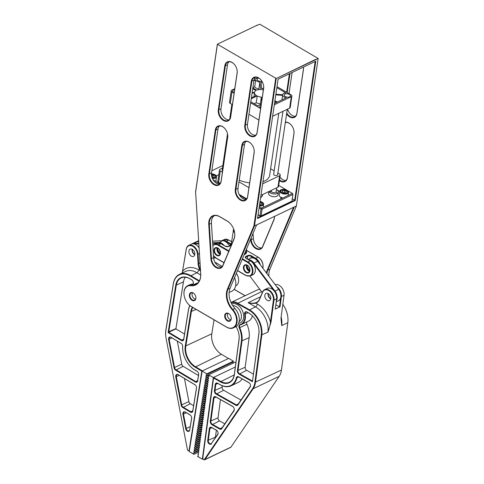 <?xml version="1.0" encoding="UTF-8"?>
<svg xmlns="http://www.w3.org/2000/svg" width="484" height="484" viewBox="0 0 484 484"><rect width="100%" height="100%" fill="white"/><g stroke="black" fill="none" stroke-linecap="round" stroke-linejoin="round"><path stroke-width="0.73" d="M199.112 450.005L194.223 452.334L193.745 451.312L198.634 448.989M199.251 448.081L194.55 450.32L194.072 449.297L198.912 446.998M198.991 446.345L194.877 448.305L194.393 447.283L199.208 445.002M199.257 444.36L195.197 446.296L194.719 445.274L199.505 443.005M195.415 444.953L195.046 443.259L199.795 441.003M195.736 442.939L195.367 441.245L200.092 439.006M196.062 440.93L195.693 439.236L200.388 437.004M196.389 438.915L196.014 437.221L200.685 435.007M200.594 434.432L196.819 436.235L196.341 435.207L200.981 433.011M200.86 432.448L197.145 434.221L196.661 433.198L201.277 431.008M201.126 430.464L197.466 432.206L196.988 431.184L201.568 429.012M201.392 428.479L197.793 430.197L197.315 429.175L201.864 427.015M201.659 426.489L198.113 428.183L197.635 427.16L202.161 425.012M201.925 424.504L198.44 426.168L197.962 425.146L202.457 423.016M202.209 422.514L198.761 424.159L198.283 423.137L202.754 421.013M202.506 420.511L199.087 422.145L198.609 421.122L203.05 419.017M202.802 418.515L199.414 420.13L198.93 419.108L203.341 417.02M203.099 416.518L199.735 418.122L199.257 417.099L203.637 415.018M203.395 414.516L200.061 416.107L199.583 415.084L203.933 413.021M203.685 412.519L200.382 414.098L199.904 413.07L204.23 411.019M203.982 410.523L200.709 412.084L200.231 411.061L204.526 409.022M204.278 408.52L201.029 410.069L200.551 409.047L204.823 407.026M204.575 406.524L201.356 408.06L200.878 407.032L205.113 405.023M204.871 404.521L201.683 406.046L201.199 405.023L205.41 403.027M205.168 402.525L202.003 404.031L201.525 403.009L205.706 401.03M205.458 400.528L202.33 402.022L201.852 401L205.99 399.01L205.494 397.993L205.585 397.316L206.269 396.965L205.767 395.954L205.857 395.271L206.541 394.926L206.045 393.909L206.136 393.232L206.813 392.881L206.408 391.187L207.091 390.842L206.589 389.826L206.68 389.148L207.364 388.797L206.868 387.787L206.958 387.103L207.636 386.758L207.231 385.064L207.914 384.719L207.412 383.703L207.509 383.026L208.187 382.675L207.781 380.981L208.465 380.636L207.963 379.619L208.053 378.942L208.737 378.591L208.241 377.581L208.332 376.897L209.009 376.552L208.604 374.858L235.139 362.195L235.896 362.619M205.754 398.526L202.651 400.008L202.173 398.985L205.579 397.376M206.051 396.529L202.977 397.993L202.5 396.971L205.845 395.392M206.347 394.527L203.298 395.985L202.82 394.962L206.111 393.401M206.644 392.53L203.625 393.97L203.147 392.947L206.378 391.417M206.94 390.534L203.952 391.955L203.468 390.933L206.644 389.432M204.163 390.618L203.794 388.924L206.91 387.448M204.49 388.604L204.121 386.91L207.176 385.464M204.811 386.589L204.442 384.895L207.442 383.479M206.759 374.519L233.294 361.857L233.403 361.185L206.868 373.848L206.759 374.519L206.063 374.834L206.432 376.528L205.736 376.848L206.22 377.871L206.111 378.542L205.416 378.857L205.785 380.551L205.089 380.872L205.464 382.566L204.768 382.886L205.246 383.909L208.12 382.535M205.464 382.566L207.715 381.495M205.567 381.894L208.416 380.539M205.785 380.551L207.981 379.504M205.894 379.886L208.713 378.536M206.111 378.542L208.247 377.52M206.22 377.871L209.003 376.54M206.432 376.528L208.513 375.536M233.07 363.181L232.604 362.183M206.541 375.856L208.604 374.876M198.815 452.002L193.903 454.343L193.425 453.32L198.367 450.973M233.403 361.185L228.708 358.366L202.167 371.028L189.202 451.53L193.903 454.343M194.223 452.334L194.12 453.006M194.55 450.32L194.441 450.991M194.877 448.305L194.768 448.977M195.197 446.296L195.088 446.968M196.819 436.235L196.71 436.901M197.145 434.221L197.036 434.892M197.466 432.206L197.357 432.877M197.793 430.197L197.684 430.869M198.113 428.183L198.004 428.854M198.44 426.168L198.331 426.84M198.761 424.159L198.658 424.831M199.087 422.145L198.978 422.816M199.414 420.13L199.305 420.802M199.735 418.122L199.626 418.793M200.061 416.107L199.952 416.778M200.382 414.098L200.273 414.764M200.709 412.084L200.6 412.755M201.029 410.069L200.927 410.741M201.356 408.06L201.247 408.726M201.683 406.046L201.574 406.717M202.003 404.031L201.895 404.703M202.33 402.022L202.221 402.694M202.651 400.008L202.542 400.679M202.977 397.993L202.869 398.665M203.298 395.985L203.195 396.656M203.625 393.97L203.516 394.641M203.952 391.955L203.843 392.627M205.246 383.909L205.137 384.58M206.868 373.848L202.167 371.028M204.92 385.917L207.824 384.538M196.492 438.244L200.328 436.417M196.171 440.259L200.061 438.401M195.524 444.282L199.523 442.376M204.599 387.932L207.527 386.534M204.272 389.947L207.231 388.531M195.845 442.273L199.789 440.386M202.99 458.868L202.342 459.177L197.623 456.515L198.307 456.164L197.895 454.47L198.579 454.125L198.083 453.109L198.174 452.431L198.851 452.08L198.446 450.386L199.13 450.041L198.628 449.025L198.724 448.347L199.402 448.002L198.997 446.309L199.68 445.958L199.178 444.947L199.269 444.264L199.952 443.919L199.456 442.902L199.547 442.225L200.225 441.874L199.819 440.18L200.503 439.835L200.001 438.819L200.092 438.141L200.775 437.79L200.279 436.78L200.37 436.096L201.048 435.751L200.642 434.057L201.326 433.712L200.824 432.696L200.921 432.018L201.598 431.667L201.193 429.974L201.876 429.629L201.374 428.612L201.465 427.935L202.149 427.584L201.653 426.573L201.743 425.89L202.421 425.545L202.016 423.851L202.699 423.506L202.197 422.49L202.288 421.812L202.971 421.461L202.475 420.451L202.566 419.767L203.244 419.422L202.838 417.728L203.522 417.377L203.02 416.367L203.117 415.683L203.794 415.339L203.389 413.645L204.073 413.294L203.57 412.283L203.661 411.6L204.345 411.255L203.849 410.244L203.939 409.561L204.617 409.216L204.212 407.522L204.895 407.171L204.393 406.161L204.484 405.477L205.168 405.132L204.672 404.116L204.762 403.438L205.44 403.087L205.034 401.393L205.718 401.048L205.313 399.354M202.342 459.177L213.323 377.526L235.303 367.041L213.589 377.399L220.674 381.398A15.978 10.817 -115.5 0 0 229.38 382.209A15.978 10.817 -115.5 0 0 234.304 374.453L239.011 339.441A15.978 10.817 -115.5 0 0 238.902 334.232M208.604 374.858L213.323 377.526M192.832 307.485A15.978 10.817 -115.5 0 0 191.362 311.69L185.802 346.211A15.978 10.817 -115.5 0 0 195.385 366.672L202.433 370.901L228.442 358.493L221.394 354.264A15.978 10.817 64.5 0 1 217.28 350.797A15.978 10.817 64.5 0 1 211.871 339.466A15.978 10.817 64.5 0 1 211.811 333.803L214.055 319.839M211.865 339.393A16.377 11.084 -115.5 0 0 217.328 350.852M222.216 266.484L216.741 263.199A19.971 13.522 -115.5 0 0 214.975 262.267M234.552 277.58A11.586 7.841 64.5 0 1 235.599 281.18A11.586 7.841 64.5 0 1 235.611 281.264M229.089 292.524L232.024 291.12A11.985 8.113 -115.5 0 0 235.672 285.59A11.985 8.113 -115.5 0 0 235.623 281.343A11.985 8.113 -115.5 0 0 234.54 277.61M235.623 285.863L235.847 285.754A8.791 5.947 -115.5 0 0 238.527 281.7A8.791 5.947 -115.5 0 0 238.491 278.584A8.791 5.947 -115.5 0 0 236.319 273.363M195.851 242.012A7.992 5.409 64.5 0 1 196.111 241.873A7.992 5.409 64.5 0 1 198.7 241.601M197.968 246.453A7.587 5.136 64.5 0 1 198.023 246.513A7.587 5.136 64.5 0 1 199.093 247.959M199.093 248.002A7.992 5.409 -115.5 0 0 197.914 246.392A7.992 5.409 -115.5 0 0 191.337 244.154L188.681 245.418A7.992 5.409 64.5 0 1 194.659 247.034A7.992 5.409 64.5 0 1 198.071 254.3L198.676 263.617A11.985 8.113 -115.5 0 0 200.461 269.981M200.545 271.27L200.279 270.834A12.378 8.379 64.5 0 1 198.113 263.659L197.508 254.342A7.587 5.136 -115.5 0 0 192.148 246.005A7.587 5.136 -115.5 0 0 186.279 249.411L182.244 273.006L186.249 249.109A7.992 5.409 64.5 0 1 188.681 245.418M200.715 275.021L196.837 272.692A2.396 1.234 121 0 0 198.755 269.921A22.379 15.143 64.5 0 0 182.801 270.979L182.244 273.006M198.755 269.921L200.509 270.707M202.433 370.901L201.822 371.186L195.064 367.138A16.377 11.084 64.5 0 1 185.245 346.163L190.799 311.642A16.377 11.084 64.5 0 1 192.378 307.219M199.112 281.283L190.412 276.068A19.572 13.249 -115.5 0 0 173.375 283.872L165.861 330.548A19.572 13.249 -115.5 0 0 165.939 337.481A19.572 13.249 -115.5 0 0 166.054 338.128L187.375 449.418A1.198 0.811 -115.5 0 0 187.774 450.223A1.198 0.811 -115.5 0 0 189.129 450.011L201.822 371.186M189.202 450.798L189.335 450.731A1.597 1.083 64.5 0 1 189.202 450.798A1.597 1.083 64.5 0 1 187.883 450.344A1.597 1.083 64.5 0 1 187.828 450.283M165.927 337.402A19.971 13.522 64.5 0 1 165.915 337.324A19.971 13.522 64.5 0 1 165.831 330.245L173.351 283.57A19.971 13.522 64.5 0 1 179.431 274.349A19.971 13.522 64.5 0 1 190.732 275.608L199.378 280.793M190.738 415.502A2.396 1.621 -115.5 0 0 190.176 415.042L185.541 412.265A2.396 1.621 -115.5 0 0 184.186 412.114A2.396 1.621 -115.5 0 0 183.478 414.147L186.237 428.552A2.396 1.621 -115.5 0 0 189.008 430.845A2.396 1.621 -115.5 0 0 189.74 429.738L191.61 418.109A2.396 1.621 -115.5 0 0 191.61 417.335M189.764 430.04A2.795 1.894 64.5 0 1 187.78 431.359A2.795 1.894 64.5 0 1 185.681 428.655L182.922 414.25A2.795 1.894 64.5 0 1 185.33 412.053L189.964 414.83A2.795 1.894 64.5 0 1 190.678 415.435A2.795 1.894 64.5 0 1 191.628 417.426A2.795 1.894 64.5 0 1 191.64 418.412L189.74 429.738M178.166 374.652L194.822 384.647A2.795 1.894 64.5 0 1 195.542 385.252A2.795 1.894 64.5 0 1 196.492 387.236A2.795 1.894 64.5 0 1 196.498 388.222L192.826 411.031A2.795 1.894 64.5 0 1 190.393 412.15L182.819 407.607A2.795 1.894 64.5 0 1 181.173 405.108L175.759 376.848A2.795 1.894 64.5 0 1 178.166 374.652L178.378 374.858A2.396 1.621 -115.5 0 0 177.017 374.713A2.396 1.621 -115.5 0 0 176.315 376.746L181.73 405.005A2.396 1.621 -115.5 0 0 183.14 407.147L190.714 411.684A2.396 1.621 -115.5 0 0 192.069 411.836A2.396 1.621 -115.5 0 0 192.801 410.728L196.474 387.92A2.396 1.621 -115.5 0 0 196.474 387.152M195.596 385.318A2.396 1.621 -115.5 0 0 195.034 384.853L178.378 374.858M182.958 351.608A19.971 13.522 64.5 0 1 182.946 351.529A19.971 13.522 64.5 0 1 182.662 346.296A2.396 1.621 -115.5 0 0 182.637 345.745M181.76 343.912A2.396 1.621 -115.5 0 0 181.197 343.452L171.209 337.457A2.396 1.621 -115.5 0 0 169.854 337.306A2.396 1.621 -115.5 0 0 169.146 339.344L174.561 367.604A2.396 1.621 -115.5 0 0 175.976 369.746L195.572 381.501A2.396 1.621 -115.5 0 0 196.934 381.652A2.396 1.621 -115.5 0 0 197.66 380.545L198.634 374.507A2.396 1.621 -115.5 0 0 198.634 373.733M180.986 343.241A2.795 1.894 64.5 0 1 181.706 343.846A2.795 1.894 64.5 0 1 182.656 345.836A2.795 1.894 64.5 0 1 182.692 346.562A19.572 13.249 -115.5 0 0 182.976 351.686A19.572 13.249 -115.5 0 0 189.601 365.571A19.572 13.249 -115.5 0 0 194.635 369.818L196.982 371.228A2.795 1.894 64.5 0 1 197.702 371.833A2.795 1.894 64.5 0 1 198.652 373.817A2.795 1.894 64.5 0 1 198.658 374.81L197.69 380.847A2.795 1.894 64.5 0 1 195.258 381.961L175.656 370.206A2.795 1.894 64.5 0 1 174.01 367.707L168.595 339.447A2.795 1.894 64.5 0 1 170.997 337.251L181.197 343.452M197.756 371.9A2.396 1.621 -115.5 0 0 197.194 371.434L194.846 370.03A19.971 13.522 64.5 0 1 189.71 365.692A19.971 13.522 64.5 0 1 189.649 365.632M189.94 305.64A19.572 13.249 -115.5 0 0 188.451 310.232L183.757 339.387A2.795 1.894 64.5 0 1 181.325 340.5L168.123 332.581L168.728 332.29L181.645 340.04A2.396 1.621 -115.5 0 0 183 340.191A2.396 1.621 -115.5 0 0 183.726 339.084L188.421 309.929A19.971 13.522 64.5 0 1 189.795 305.525M192.444 280.436A2.396 1.621 -115.5 0 0 191.882 279.97L190.194 278.959A15.978 10.817 -115.5 0 0 181.149 277.955A15.978 10.817 -115.5 0 0 176.285 285.33L168.728 332.29L175.892 328.872L183.448 281.912A15.978 10.817 64.5 0 1 185.215 277.253M168.123 332.581A16.377 11.084 64.5 0 1 168.208 331.957L175.728 285.282A16.377 11.084 64.5 0 1 189.982 278.748L191.67 279.764A2.795 1.894 64.5 0 1 192.384 280.369A2.795 1.894 64.5 0 1 193.334 282.353A2.795 1.894 64.5 0 1 193.346 283.346A2.801 1.894 64.5 0 1 193.049 284.138A12.003 8.125 -115.5 0 0 193.031 284.168M192.807 284.15A12.402 8.397 64.5 0 1 193.062 283.727A2.402 1.627 -115.5 0 0 193.316 283.043A2.396 1.621 -115.5 0 0 193.322 282.269M236.325 273.345A8.391 5.681 64.5 0 1 238.461 278.421A8.391 5.681 64.5 0 1 238.473 278.506M181.173 405.108L188.893 401.587A2.396 1.621 -115.5 0 0 190.309 403.729L182.819 407.607M174.01 367.707L181.73 364.186A2.396 1.621 -115.5 0 0 183.14 366.321L175.656 370.206M193.606 405.707L190.309 403.729M198.47 375.517L183.14 366.321M184.537 334.057L175.892 328.872M192.142 249.266A3.993 2.704 -115.5 0 0 192.106 249.478A3.993 2.704 -115.5 0 0 194.749 254.729M188.917 250.996A3.993 2.704 64.5 0 1 190.133 249.151A3.993 2.704 64.5 0 1 193.467 250.319A3.993 2.704 64.5 0 1 194.792 254.517A3.993 2.704 64.5 0 1 193.576 256.363A3.993 2.704 64.5 0 1 190.248 255.201A3.993 2.704 64.5 0 1 188.917 250.996M181.73 364.186L177.307 341.117M188.893 401.587L184.477 378.518M236.119 326.537A16.377 11.084 64.5 0 1 238.914 334.323A16.377 11.084 64.5 0 1 239.042 339.732L234.335 374.749A16.377 11.084 64.5 0 1 220.359 381.864L213.577 378.028L213.589 377.399L202.82 457.985A1.198 0.811 -115.5 0 0 202.832 458.384A1.198 0.811 -115.5 0 0 203.238 459.231A1.198 0.811 -115.5 0 0 204.454 459.364L252.666 388.561A19.572 13.249 -115.5 0 0 254.893 382.39L261.257 335.049A19.572 13.249 -115.5 0 0 249.042 310.208L237.239 303.541A11.586 7.841 -115.5 0 0 231.195 302.833M213.577 378.028L202.82 457.985M259.956 289.523A11.985 8.113 -115.5 0 0 257.028 290.061L231.025 302.464A11.985 8.113 64.5 0 1 237.553 303.075L249.357 309.742A19.971 13.522 64.5 0 1 261.82 335.085L255.449 382.433A19.971 13.522 64.5 0 1 253.18 388.731L204.968 459.528A1.597 1.083 64.5 0 1 204.659 459.8A1.597 1.083 64.5 0 1 203.347 459.352A1.597 1.083 64.5 0 1 203.292 459.286M202.82 458.306A1.597 1.083 64.5 0 1 202.808 458.221A1.597 1.083 64.5 0 1 202.79 457.689M252.436 381.676L239.169 374.186A2.795 1.894 64.5 0 1 237.426 370.635L241.401 341.063A19.572 13.249 -115.5 0 0 239.235 327.922A2.795 1.894 64.5 0 1 240.034 324.601A11.985 8.113 -115.5 0 0 244.626 314.176A2.795 1.894 64.5 0 1 246.979 311.974L248.679 312.93A16.377 11.084 64.5 0 1 253.229 316.681A16.377 11.084 64.5 0 1 258.771 328.297A16.377 11.084 64.5 0 1 258.898 333.712L252.533 381.059A16.377 11.084 64.5 0 1 252.436 381.676L258.867 333.422A15.978 10.817 -115.5 0 0 258.758 328.212M253.289 316.748A15.978 10.817 -115.5 0 0 248.897 313.142L247.197 312.186A2.396 1.621 -115.5 0 0 245.896 312.065A2.396 1.621 -115.5 0 0 245.182 314.074A12.384 8.379 64.5 0 1 241.51 324.461A12.384 8.379 64.5 0 1 240.433 324.849A2.396 1.621 -115.5 0 0 240.227 324.921A2.396 1.621 -115.5 0 0 239.755 327.692A19.971 13.522 64.5 0 1 241.964 341.105L237.983 370.677A2.396 1.621 -115.5 0 0 239.483 373.721L252.46 381.047M255.903 302.669A11.985 8.113 -115.5 0 0 256.526 302.415A11.985 8.113 -115.5 0 0 259.557 299.07L262.6 291.87A7.992 5.409 64.5 0 1 264.621 289.644A7.992 5.409 64.5 0 1 271.209 291.894A7.992 5.409 64.5 0 1 273.962 300.189L271.022 322.066L270.459 322.023L273.399 300.147A7.587 5.136 -115.5 0 0 269.388 290.981A7.587 5.136 -115.5 0 0 262.606 292.245L259.569 299.445A12.378 8.379 64.5 0 1 255.788 303.159C253.622 303.613 251.069 303.456 248.135 302.694C251.184 303.359 253.773 303.347 255.903 302.669L255.788 303.159L257.325 304.031A22.379 15.149 64.5 0 1 270.459 322.023C270.145 324.945 269.298 328.327 267.924 332.175A19.971 13.522 -115.5 0 0 255.455 306.832L248.135 302.694L260.525 296.783M271.022 322.066L267.924 332.175L261.257 335.049M276.745 286.709A7.992 5.409 64.5 0 1 281.392 296.644L280.018 306.85L275.245 309.125L276.618 298.918A7.992 5.409 -115.5 0 0 276.552 296.275A7.992 5.409 -115.5 0 0 273.853 290.612A7.992 5.409 -115.5 0 0 267.277 288.379L264.621 289.644M273.902 290.672A7.587 5.136 64.5 0 1 273.956 290.733A7.587 5.136 64.5 0 1 276.527 296.117L276.558 296.275M280.018 306.85L279.462 306.808L280.666 297.86M280.781 294.133A7.587 5.136 -115.5 0 0 278.433 288.972M281.004 318.278L281.718 325.587L281.101 317.25L284.048 295.373A7.992 5.409 -115.5 0 0 283.987 292.729A7.992 5.409 -115.5 0 0 281.283 287.066A7.992 5.409 -115.5 0 0 275.196 284.64M281.022 317.97L281.718 325.587A19.971 13.522 64.5 0 0 281.143 316.935M281.337 287.127A7.587 5.136 64.5 0 1 281.392 287.187A7.587 5.136 64.5 0 1 283.957 292.572L283.987 292.729M204.659 459.8L230.668 447.391A1.597 1.083 -115.5 0 0 230.977 447.119L279.183 376.322A19.971 13.522 -115.5 0 0 281.458 370.024L287.823 322.677A19.971 13.522 -115.5 0 0 287.671 316.076A19.971 13.522 -115.5 0 0 282.837 304.345M282.844 304.327A19.572 13.249 64.5 0 1 287.647 315.913A19.572 13.249 64.5 0 1 287.659 316.004M249.575 383.225A2.396 1.621 -115.5 0 0 248.964 382.735L238.927 377.066A2.396 1.621 -115.5 0 0 237.62 376.945A2.396 1.621 -115.5 0 0 236.924 377.895A19.971 13.522 64.5 0 1 231.104 385.815A19.971 13.522 64.5 0 1 220.214 384.798L217.854 383.467A2.396 1.621 -115.5 0 0 216.548 383.346A2.396 1.621 -115.5 0 0 215.81 384.508L214.987 390.63A2.396 1.621 -115.5 0 0 216.481 393.673L236.174 404.799A2.396 1.621 -115.5 0 0 237.481 404.92A2.396 1.621 -115.5 0 0 237.946 404.509L250.186 386.534A2.402 1.627 -115.5 0 0 250.458 385.778A2.396 1.621 -115.5 0 0 250.452 385.064M236.367 377.822A2.795 1.894 64.5 0 1 238.709 376.854L248.746 382.523A2.795 1.894 64.5 0 1 249.52 383.159A2.795 1.894 64.5 0 1 250.47 385.149A2.795 1.894 64.5 0 1 250.488 386.069A2.801 1.894 64.5 0 1 250.167 386.952L237.928 404.933A2.795 1.894 64.5 0 1 235.859 405.265L216.173 394.139A2.795 1.894 64.5 0 1 214.424 390.594L215.247 384.465A2.795 1.894 64.5 0 1 217.637 383.255L219.996 384.586A19.572 13.249 -115.5 0 0 236.367 377.822L238.8 377M233.373 407.02A2.396 1.621 -115.5 0 0 232.762 406.53L216.021 397.074A2.396 1.621 -115.5 0 0 214.714 396.953A2.396 1.621 -115.5 0 0 213.976 398.114L210.867 421.249A2.396 1.621 -115.5 0 0 212.361 424.293L219.972 428.594A2.396 1.621 -115.5 0 0 221.279 428.715A2.396 1.621 -115.5 0 0 221.745 428.304L233.984 410.329A2.402 1.627 -115.5 0 0 234.256 409.573A2.396 1.621 -115.5 0 0 234.25 408.859M219.657 429.06L212.052 424.758A2.795 1.894 64.5 0 1 210.304 421.213L213.42 398.078A2.795 1.894 64.5 0 1 215.803 396.862L232.544 406.318A2.795 1.894 64.5 0 1 233.318 406.953A2.795 1.894 64.5 0 1 234.268 408.944A2.795 1.894 64.5 0 1 234.286 409.863A2.801 1.894 64.5 0 1 233.966 410.747L221.726 428.727A2.795 1.894 64.5 0 1 219.657 429.06L222.307 427.475M217.171 430.814A2.396 1.621 -115.5 0 0 216.56 430.324L211.907 427.699A2.396 1.621 -115.5 0 0 210.601 427.572A2.396 1.621 -115.5 0 0 209.862 428.739L208.277 440.531A2.396 1.621 -115.5 0 0 209.1 443.017A2.396 1.621 -115.5 0 0 211.078 443.695A2.396 1.621 -115.5 0 0 211.544 443.284L217.782 434.124A2.402 1.627 -115.5 0 0 218.054 433.368A2.396 1.621 -115.5 0 0 218.048 432.654M211.526 443.707A2.795 1.894 64.5 0 1 209.028 443.737A2.795 1.894 64.5 0 1 207.715 440.488L209.3 428.697A2.795 1.894 64.5 0 1 211.683 427.481L216.342 430.113A2.795 1.894 64.5 0 1 217.116 430.748A2.795 1.894 64.5 0 1 218.066 432.738A2.795 1.894 64.5 0 1 218.084 433.658A2.801 1.894 64.5 0 1 217.764 434.541L211.544 443.284M275.832 304.757L279.462 306.808M268.082 293.486A3.993 2.704 -115.5 0 0 268.027 293.794A3.993 2.704 -115.5 0 0 270.689 298.955M264.845 295.313A3.993 2.704 -115.5 0 0 266.224 299.463A3.993 2.704 -115.5 0 0 269.515 300.582A3.993 2.704 -115.5 0 0 270.744 298.646A3.993 2.704 -115.5 0 0 269.37 294.496A3.993 2.704 -115.5 0 0 266.073 293.377A3.993 2.704 -115.5 0 0 264.845 295.313M246.961 321.86A2.396 1.621 -115.5 0 0 246.919 324.274A19.971 13.516 64.5 0 1 249.127 337.687L245.152 367.259A2.396 1.621 -115.5 0 0 246.646 370.302L253.398 374.114M222.338 385.815L222.15 387.212A2.396 1.621 -115.5 0 0 223.644 390.255L240.984 400.05M220.486 399.596L218.03 417.831A2.396 1.621 -115.5 0 0 219.53 420.874L224.782 423.845M216.366 430.216L215.441 437.113A2.396 1.621 -115.5 0 0 215.422 437.584M242.2 378.918A19.971 13.516 64.5 0 1 238.267 382.396L231.104 385.815M252.364 315.78A12.384 8.379 64.5 0 1 248.679 321.037L241.51 324.461M212.694 177.271L212.349 177.065L212.651 175.039L214.376 176.049L213.892 177.192L211.956 177.319M211.883 177.096L212.349 177.065M212.518 177.283A2.027 1.053 8.4 0 0 211.901 177.156M211.472 175.117L212.651 175.039M212.216 178.033A3.515 1.821 8.4 0 0 215.241 177.386A3.515 1.821 8.4 0 0 215.09 175.504A3.515 1.821 8.4 0 0 214.497 175.075A3.515 1.821 8.4 0 0 211.423 174.313M215.537 178.003A3.993 2.069 8.4 0 0 216.058 177.174A3.993 2.069 8.4 0 0 215.428 175.813L215.09 175.504M259.618 204.708A2.027 1.053 8.4 0 0 259.575 204.696L260.991 204.623L261.475 203.474L259.89 202.554M259.46 205.47A3.515 1.821 8.4 0 0 262.189 202.929A3.515 1.821 8.4 0 0 261.596 202.5A3.515 1.821 8.4 0 0 259.987 201.895M262.637 205.434A3.993 2.069 8.4 0 0 263.151 204.605A3.993 2.069 8.4 0 0 262.528 203.244L262.189 202.929M284.737 192.795L284.392 192.59L284.689 190.563L286.419 191.573L285.935 192.717L283.721 192.856L281.99 191.852L282.481 190.708L284.689 190.563M284.562 192.807A2.027 1.053 8.4 0 0 283.376 192.656L284.392 192.59M282.287 192.021L282.481 190.708M286.54 190.599A3.515 1.821 8.4 0 0 281.603 190.212A3.515 1.821 8.4 0 0 281.869 192.826A3.515 1.821 8.4 0 0 286.467 193.352A3.515 1.821 8.4 0 0 287.133 191.029A3.515 1.821 8.4 0 0 286.54 190.599M281.603 190.212L281.192 190.412A3.993 2.069 8.4 0 0 280.194 191.531A3.993 2.069 8.4 0 0 280.454 192.475M287.581 193.527A3.993 2.069 8.4 0 0 288.101 192.699A3.993 2.069 8.4 0 0 287.472 191.337L287.133 191.029M281.029 197.339A2.396 1.24 8.4 0 0 281.779 198.137A2.396 1.24 8.4 0 0 282.13 198.319M282.208 197.793A2.396 1.24 8.4 0 0 282.807 197.992M280.901 197.696A2.396 1.24 8.4 0 0 280.901 197.708A2.396 1.24 8.4 0 0 281.428 198.652M280.708 198.997L280.956 197.309A2.396 1.24 8.4 0 0 281.755 198.289A2.396 1.24 8.4 0 0 281.96 198.398M280.841 198.93A2.396 1.24 8.4 0 1 280.774 198.531A2.396 1.24 8.4 0 0 280.774 198.531L280.799 198.379A2.396 1.24 8.4 0 0 280.799 198.379A2.396 1.24 8.4 0 0 280.92 198.894M280.877 197.847A2.396 1.24 8.4 0 0 280.877 197.859A2.396 1.24 8.4 0 0 281.295 198.712M229.362 246.09A7.992 5.409 -115.5 0 0 227.559 243.331A7.992 5.409 -115.5 0 0 222.477 240.736L212.549 241.135M198.7 241.697L197.073 241.764A7.992 5.409 -115.5 0 0 195.578 242.127L191.864 243.9A7.992 5.409 64.5 0 1 193.358 243.537L198.803 243.319M227.613 243.392A7.587 5.136 64.5 0 1 227.668 243.452A7.587 5.136 64.5 0 1 229.38 246.084M213.583 257.754L215.386 257.682M215.719 257.936L213.607 258.02M222.325 244.426A7.587 5.136 -115.5 0 0 219.942 243.168M212.651 242.756L218.762 242.508A7.992 5.409 64.5 0 1 224.195 245.521M216.88 243.083L212.682 243.252M198.833 243.815L194.374 243.996M217.8 248.183A3.993 2.704 -115.5 0 0 217.885 250.192A3.993 2.704 -115.5 0 0 220.347 253.537M220.202 254.082A4.392 2.977 64.5 0 1 217.34 250.331A4.392 2.977 64.5 0 1 217.28 247.953M192.366 249.387A3.993 2.704 -115.5 0 0 192.481 251.226A3.993 2.704 -115.5 0 0 194.798 254.487M248.449 259.642A7.992 5.409 64.5 0 1 253.846 262.933L274.942 291.047A7.992 5.409 64.5 0 1 276.328 301.042M276.225 301.81L278.403 300.77A7.992 5.409 -115.5 0 0 279.649 299.808A7.992 5.409 -115.5 0 0 280.799 294.254A7.992 5.409 -115.5 0 0 278.657 289.275L274.495 291.386L253.392 263.272A7.587 5.136 -115.5 0 0 249.871 260.471M249.913 276.146L262.28 292.62M257.052 260.537A7.587 5.136 64.5 0 1 257.107 260.598A7.587 5.136 64.5 0 1 257.639 261.251L278.742 289.359A7.587 5.136 64.5 0 1 280.774 294.091A7.587 5.136 64.5 0 1 280.787 294.175M278.742 289.359L257.561 261.16A7.992 5.409 -115.5 0 0 256.998 260.471A7.992 5.409 -115.5 0 0 250.422 258.238L248.014 259.388M249.635 271.221A4.392 2.977 64.5 0 1 246.713 265.099M268.305 293.606A3.993 2.704 -115.5 0 0 270.738 298.707M247.233 265.329A3.993 2.704 -115.5 0 0 249.786 270.677M259.279 206.716L261.638 208.09L262.128 209.112L261.13 215.87L291.912 201.181L292.911 194.423L262.128 209.112L261.009 209.021L259.103 207.908M258.105 214.666L260.011 215.779L261.009 209.021L261.638 208.09L292.427 193.406L292.911 194.423L292.427 193.406L278.711 185.42M287.127 190.321L287.127 190.321A4.392 2.281 8.4 0 0 282.589 189.407A4.392 2.281 8.4 0 0 279.861 191.071A4.392 2.281 8.4 0 0 281.289 193.104A4.392 2.281 8.4 0 0 285.826 194.017A4.392 2.281 8.4 0 0 288.555 192.354A4.392 2.281 8.4 0 0 287.127 190.321L287.127 190.321M244.124 199.19L241.697 197.774M217.631 183.763L215.205 182.347M213.111 179.836L219.893 183.781M239.604 195.264L246.386 199.208M291.912 201.181L260.44 216.203L260.011 215.779L261.13 215.87L260.44 216.203L258.081 214.823M275.971 192.069A3.654 3.085 134.4 0 1 276.527 192.305A3.642 3.079 134.4 0 1 277.52 193.358M222.84 165.48L211.847 170.725M276.382 189.68A4.792 2.487 -171.6 0 1 276.878 189.94A4.792 2.487 -171.6 0 1 278.439 192.16A4.792 2.487 -171.6 0 1 275.463 193.975A4.792 2.487 -171.6 0 1 270.508 192.983A4.792 2.487 -171.6 0 1 269.037 191.464M271.439 190.321L271.324 191.113A2.396 1.24 8.4 0 0 272.105 192.221A2.396 1.24 8.4 0 0 274.579 192.717A2.396 1.24 8.4 0 0 276.068 191.809L276.654 187.828M215.737 181.361A4.392 2.281 8.4 0 0 215.912 180.883L216.511 176.829A4.392 2.281 8.4 0 0 215.084 174.797A4.392 2.281 8.4 0 0 211.429 173.847M279.861 191.071L279.262 195.125A4.392 2.281 8.4 0 0 280.69 197.157A4.392 2.281 8.4 0 0 282.886 197.956M278.439 192.16L278.04 194.864A4.792 2.487 -171.6 0 1 275.063 196.679A4.792 2.487 -171.6 0 1 270.108 195.681A4.792 2.487 -171.6 0 1 268.553 193.461L268.832 191.561M269.534 192.227A4.792 2.487 -171.6 0 1 271.464 191.652M260.592 197.805A15.978 8.288 8.4 0 0 262.788 194.447A15.978 8.288 8.4 0 1 260.592 197.805M212.416 178.511A4.392 2.281 8.4 0 0 216.511 176.829M259.394 205.924A4.392 2.281 8.4 0 0 263.611 204.254A4.392 2.281 8.4 0 0 262.183 202.221A4.392 2.281 8.4 0 0 260.053 201.441M268.904 276.261A15.978 10.817 64.5 0 1 269.013 272.438A15.99 10.823 64.5 0 1 269.848 269.364L296.389 205.954L318.169 58.485L259.854 24.242L257.173 25.21L217.364 44.207L276.237 78.487L254.463 225.961L227.922 289.365A15.978 10.817 -115.5 0 0 232.78 309.457A11.985 8.113 64.5 0 1 233.379 327.898A11.985 8.113 64.5 0 1 226.724 327.214L191.398 306.65A11.985 8.113 64.5 0 1 188.191 303.976L188.082 303.855A11.586 7.841 -115.5 0 0 191.186 306.439L226.506 327.009A11.586 7.841 -115.5 0 0 236.083 323.881A11.586 7.841 -115.5 0 0 232.362 309.839A16.377 11.084 64.5 0 1 227.383 289.244L253.906 225.871L275.68 78.444M318.169 58.485L276.237 78.487M278.288 77.513L314.951 59.701L315.483 59.453L315.991 59.834M234.189 289.305L245.182 295.706M245.104 295.748L234.147 289.365M266.406 272.934A16.377 11.084 64.5 0 1 267.186 270.253L293.528 207.321M296.389 205.954L294.266 206.964L267.725 270.374A15.978 10.817 -115.5 0 0 266.878 273.557M290.001 73.495L287.181 92.583M286.661 92.281L289.39 73.786M286.728 113.056A7.992 5.409 -115.5 0 0 294.49 116.904A7.992 5.409 -115.5 0 0 296.934 113.123L303.42 69.206A7.992 5.409 -115.5 0 0 303.456 67.076A8.391 5.681 64.5 0 1 303.45 69.502L296.964 113.425A8.391 5.681 64.5 0 1 292.85 117.775A8.391 5.681 64.5 0 1 286.601 113.903M279.522 179.915A7.992 5.409 -115.5 0 0 285.009 181.101A7.992 5.409 -115.5 0 0 287.46 177.319L293.945 133.396A7.992 5.409 -115.5 0 0 293.909 130.74M291.138 124.932A7.992 5.409 -115.5 0 0 285.33 122.506M285.378 122.174A8.391 5.681 64.5 0 1 291.084 124.872A8.391 5.681 64.5 0 1 293.921 130.819A8.391 5.681 64.5 0 1 293.969 133.693L287.484 177.616A8.391 5.681 64.5 0 1 279.425 180.556M274.603 216.348A12.384 8.379 64.5 0 1 274.476 217.739A12.39 8.385 64.5 0 1 273.829 220.123L262.697 246.725A8.391 5.681 64.5 0 1 255.903 248.607A8.391 5.681 64.5 0 1 250.7 239.743L250.664 239.096M251.154 237.922L251.263 239.701A7.992 5.409 -115.5 0 0 254.675 246.973A7.992 5.409 -115.5 0 0 260.658 248.594A7.992 5.409 -115.5 0 0 262.685 246.35L273.823 219.748A11.991 8.119 -115.5 0 0 274.452 217.443A11.985 8.113 -115.5 0 0 274.555 216.372M233.379 327.898L235.502 326.881A11.985 8.113 -115.5 0 0 239.175 321.213A11.985 8.113 -115.5 0 0 239.102 317.105A11.985 8.113 -115.5 0 0 235.042 308.604A11.985 8.113 -115.5 0 0 234.903 308.447A15.978 10.817 64.5 0 1 234.71 308.235A15.978 10.817 64.5 0 1 229.301 296.898A15.978 10.817 64.5 0 1 229.21 291.428A15.99 10.823 64.5 0 1 230.045 288.355L256.587 224.945L294.266 206.964M229.289 296.831A16.377 11.084 -115.5 0 0 234.764 308.296M235.103 308.665A11.586 7.841 64.5 0 1 235.151 308.725A11.586 7.841 64.5 0 1 239.078 316.947A11.586 7.841 64.5 0 1 239.09 317.026M196.679 283.963A15.978 10.817 64.5 0 1 193.255 284.193A11.985 8.113 -115.5 0 0 189.855 284.683L187.738 285.699A11.985 8.113 64.5 0 1 191.132 285.209A15.978 10.817 -115.5 0 0 195.657 284.556A15.978 10.817 -115.5 0 0 200.551 276.987A15.99 10.823 -115.5 0 0 200.685 273.508L195.59 191.676L200.715 273.72A16.383 11.09 64.5 0 1 200.582 277.29A16.377 11.084 64.5 0 1 190.926 285.711A11.586 7.841 -115.5 0 0 184.095 291.664A11.586 7.841 -115.5 0 0 184.162 295.633A11.586 7.841 -115.5 0 0 188.082 303.849M221.829 266.914A7.992 5.409 64.5 0 1 216.396 264.343A7.992 5.409 64.5 0 1 213.692 258.68A7.992 5.409 64.5 0 1 213.583 257.682L211.441 223.342A11.991 8.119 64.5 0 1 211.544 220.734A11.985 8.113 64.5 0 1 214.206 215.683M213.68 258.595A8.391 5.681 -115.5 0 0 216.451 264.403M246.181 199.414A7.992 5.409 64.5 0 1 240.754 196.843A7.992 5.409 64.5 0 1 238.049 191.18A7.992 5.409 64.5 0 1 238.001 188.439L244.487 144.522A7.992 5.409 64.5 0 1 245.951 141.419M238.037 191.101A8.391 5.681 -115.5 0 0 240.802 196.903M219.694 183.987A7.992 5.409 64.5 0 1 214.261 181.415A7.992 5.409 64.5 0 1 211.556 175.752A7.992 5.409 64.5 0 1 211.508 173.012L217.994 129.095A7.992 5.409 64.5 0 1 219.458 125.991M211.544 175.674A8.391 5.681 -115.5 0 0 214.309 181.476M230.832 319.821A3.993 2.704 64.5 0 1 228.775 318.557A3.993 2.704 64.5 0 1 227.419 315.725A3.993 2.704 64.5 0 1 227.395 314.352A3.993 2.704 64.5 0 1 227.734 313.329M227.407 315.647A4.392 2.977 -115.5 0 0 228.829 318.617M195.506 299.251A3.993 2.704 64.5 0 1 193.449 297.987A3.993 2.704 64.5 0 1 192.1 295.155A3.993 2.704 64.5 0 1 192.075 293.782A3.993 2.704 64.5 0 1 192.408 292.76M192.088 295.077A4.392 2.977 -115.5 0 0 193.503 298.047M255.661 135.224A7.992 5.409 64.5 0 1 250.228 132.652A7.992 5.409 64.5 0 1 247.524 126.983A7.992 5.409 64.5 0 1 247.481 124.249L253.967 80.326A7.992 5.409 64.5 0 1 255.431 77.222M247.512 126.905A8.391 5.681 -115.5 0 0 250.282 132.713M229.168 119.796A7.992 5.409 64.5 0 1 223.735 117.225A7.992 5.409 64.5 0 1 221.031 111.556A7.992 5.409 64.5 0 1 220.988 108.821L227.474 64.898A7.992 5.409 64.5 0 1 228.938 61.795M221.019 111.477A8.391 5.681 -115.5 0 0 223.789 117.285M257.633 217.854L294.708 200.164L292.276 198.749M279.8 191.482L276.406 189.51M218.822 174.621L216.263 175.843M295.216 200.545L257.53 218.526L278.112 79.164L315.792 61.184L295.216 200.545L294.708 200.164L315.084 62.152L314.491 61.807M315.792 61.184L314.654 61.734L315.084 62.152M314.654 61.734L277.985 79.231M289.002 93.642L292.124 72.479M295.47 116.227A7.992 5.409 64.5 0 1 290.037 113.655A7.992 5.409 64.5 0 1 287.587 109.13M285.257 123.003A7.992 5.409 64.5 0 1 285.76 122.422M285.99 180.423A7.992 5.409 64.5 0 1 280.557 177.852A7.992 5.409 64.5 0 1 279.94 177.09M277.937 172.582A8.391 5.681 -115.5 0 0 278.07 173.133A7.992 5.409 64.5 0 1 277.931 172.607M261.638 247.917A7.992 5.409 64.5 0 1 256.205 245.346A7.992 5.409 64.5 0 1 253.501 239.683A7.992 5.409 64.5 0 1 253.386 238.685L253.059 233.373M184.162 295.633L184.138 295.476A11.985 8.113 64.5 0 1 184.065 291.368A11.985 8.113 64.5 0 1 187.738 285.699M230.463 223.771A11.985 8.113 -115.5 0 0 227.311 221.158L219.748 216.753A11.985 8.113 -115.5 0 0 213.093 216.076A11.985 8.113 -115.5 0 0 209.318 224.358L211.46 258.692A7.992 5.409 -115.5 0 0 214.872 265.97A7.992 5.409 -115.5 0 0 220.849 267.591A7.992 5.409 -115.5 0 0 222.882 265.347L234.02 238.739A11.991 8.119 -115.5 0 0 234.643 236.434A11.985 8.113 -115.5 0 0 234.583 232.405M251.335 143.929A7.992 5.409 -115.5 0 0 244.807 141.751A7.992 5.409 -115.5 0 0 242.363 145.533L235.877 189.456A7.992 5.409 -115.5 0 0 238.582 197.805A7.992 5.409 -115.5 0 0 245.207 200.092A7.992 5.409 -115.5 0 0 247.651 196.31L254.136 152.387A7.992 5.409 -115.5 0 0 254.1 149.731M224.842 128.502A7.992 5.409 -115.5 0 0 218.314 126.324A7.992 5.409 -115.5 0 0 215.87 130.105L209.384 174.028A7.992 5.409 -115.5 0 0 212.089 182.377A7.992 5.409 -115.5 0 0 218.714 184.664A7.992 5.409 -115.5 0 0 221.158 180.883L227.643 136.96A7.992 5.409 -115.5 0 0 227.607 134.304M260.815 79.739A7.992 5.409 -115.5 0 0 254.288 77.561A7.992 5.409 -115.5 0 0 251.843 81.342L245.358 125.259A7.992 5.409 -115.5 0 0 248.062 133.608A7.992 5.409 -115.5 0 0 254.681 135.901A7.992 5.409 -115.5 0 0 257.131 132.12L263.617 88.197A7.992 5.409 -115.5 0 0 263.58 85.541M234.323 64.311A7.992 5.409 -115.5 0 0 227.795 62.133A7.992 5.409 -115.5 0 0 225.35 65.915L218.865 109.832A7.992 5.409 -115.5 0 0 221.569 118.181A7.992 5.409 -115.5 0 0 228.188 120.474A7.992 5.409 -115.5 0 0 230.638 116.692L237.124 72.769A7.992 5.409 -115.5 0 0 237.087 70.113M256.587 224.945L253.906 225.871M287.599 109.124A8.391 5.681 -115.5 0 0 290.085 113.716M279.94 177.065A8.391 5.681 -115.5 0 0 280.611 177.906M253.489 239.604A8.391 5.675 -115.5 0 0 256.254 245.4M208.755 224.401A12.384 8.379 64.5 0 1 219.53 216.542L227.093 220.946A12.384 8.379 64.5 0 1 230.408 223.705A12.384 8.379 64.5 0 1 234.601 232.489A12.384 8.379 64.5 0 1 234.673 236.73A12.39 8.385 64.5 0 1 234.026 239.114L222.888 265.722A8.391 5.675 64.5 0 1 216.1 267.604A8.391 5.675 64.5 0 1 210.897 258.734L208.755 224.401L211.441 223.342M235.315 189.407L241.8 145.49A8.391 5.681 64.5 0 1 251.275 143.863A8.391 5.681 64.5 0 1 254.118 149.816A8.391 5.681 64.5 0 1 254.167 152.69L247.681 196.607A8.391 5.681 64.5 0 1 240.451 200.104A8.391 5.681 64.5 0 1 235.315 189.407L238.001 188.439M208.822 173.98L215.307 130.063A8.391 5.681 64.5 0 1 224.782 128.435A8.391 5.681 64.5 0 1 227.625 134.389A8.391 5.681 64.5 0 1 227.674 137.262L221.188 181.179A8.391 5.681 64.5 0 1 213.958 184.676A8.391 5.681 64.5 0 1 208.822 173.98L211.508 173.012M229.737 314.533A3.993 2.704 -115.5 0 0 226.5 313.475A3.993 2.704 -115.5 0 0 225.278 315.368A3.993 2.704 -115.5 0 0 226.627 319.543A3.993 2.704 -115.5 0 0 229.936 320.686A3.993 2.704 -115.5 0 0 231.164 318.793A3.993 2.704 -115.5 0 0 231.152 317.504M224.715 315.32A4.392 2.977 64.5 0 1 229.676 314.473A4.392 2.977 64.5 0 1 231.164 317.589A4.392 2.977 64.5 0 1 231.189 319.095A4.392 2.977 64.5 0 1 227.407 320.922A4.392 2.977 64.5 0 1 224.715 315.32M194.411 293.963A3.993 2.704 -115.5 0 0 191.174 292.905A3.993 2.704 -115.5 0 0 189.952 294.798A3.993 2.704 -115.5 0 0 191.301 298.973A3.993 2.704 -115.5 0 0 194.616 300.116A3.993 2.704 -115.5 0 0 195.838 298.229A3.993 2.704 -115.5 0 0 195.826 296.934M189.389 294.75A4.392 2.977 64.5 0 1 194.356 293.903A4.392 2.977 64.5 0 1 195.845 297.019A4.392 2.977 64.5 0 1 195.869 298.525A4.392 2.977 64.5 0 1 192.081 300.352A4.392 2.977 64.5 0 1 189.389 294.75M263.647 88.493L257.161 132.416A8.391 5.681 64.5 0 1 249.932 135.913A8.391 5.681 64.5 0 1 244.795 125.217L251.281 81.294A8.391 5.681 64.5 0 1 260.755 79.672A8.391 5.681 64.5 0 1 263.592 85.62A8.391 5.681 64.5 0 1 263.647 88.493L263.617 88.197M237.154 73.066L230.668 116.989A8.391 5.681 64.5 0 1 223.439 120.486A8.391 5.681 64.5 0 1 218.302 109.789L224.788 65.866A8.391 5.681 64.5 0 1 234.262 64.245A8.391 5.681 64.5 0 1 237.106 70.192A8.391 5.681 64.5 0 1 237.154 73.066L237.124 72.769M217.395 44.504L195.627 191.936M195.59 191.676L217.364 44.207M257.125 25.549L257.173 25.21M316.046 59.496L315.483 59.453M276.63 101.761L277.828 101.858M281.96 99.885L282.62 95.402L275.795 94.858M276.854 87.695L285.838 92.922A4.792 2.487 8.4 0 0 282.559 94.767L275.886 94.241M252.89 87.604L254.699 86.739A4.792 2.487 8.4 0 0 258.873 88.911L259.872 82.159L260.592 89.576A7.187 3.727 8.4 0 0 256.671 90.139L252.848 87.913M258.873 88.911L258.946 89.625M263.356 89.963A7.187 3.727 8.4 0 0 261.784 89.673L261.058 82.25A4.792 2.487 8.4 0 0 262.437 82.153M253.985 96.552L254.487 93.152L252.097 92.964M252.733 88.687L255.879 90.52A7.187 3.727 8.4 0 0 254.445 92.353A7.187 3.727 8.4 0 0 254.427 92.523L252.188 92.341M254.124 103.697L256.242 102.693A7.187 3.727 8.4 0 0 260.332 103.897L261.33 97.139L261.711 101.083M260.332 103.897L260.41 104.707M251.384 97.792L256.357 95.421A7.187 3.727 8.4 0 1 254.487 93.152M256.242 102.693L257.24 95.935A7.187 3.727 8.4 0 0 261.33 97.139M251.238 98.797L257.24 95.935M282.62 95.402A4.792 2.487 8.4 0 0 286.31 97.81L277.259 102.13L274.924 100.769M274.531 103.431L276.467 102.511L274.809 101.543M254.699 86.739L255.697 79.981L253.888 80.846M250.797 101.761L258.238 106.093A4.792 2.487 8.4 0 1 261.197 104.592M261.705 88.856A4.792 2.487 8.4 0 0 263.659 87.834M234.77 88.723L231.8 90.139A2.396 1.24 8.4 0 0 231.201 90.817A2.396 1.24 8.4 0 0 231.975 91.924L234.111 93.17M231.975 91.924L230.281 103.413A2.396 1.24 -171.6 0 1 229.501 102.299L231.201 90.817M274.331 104.774L291.308 96.673A2.396 1.24 8.4 0 0 291.912 95.995A2.396 1.24 8.4 0 0 291.132 94.882L277.005 86.654M291.912 95.995L290.219 107.484A2.396 1.24 -171.6 0 1 289.613 108.162L291.308 96.673M272.631 116.263L289.613 108.162M230.281 103.413L232.417 104.653M248.951 114.284L258.91 120.08M250.645 102.796L260.604 108.597M257.99 77.64L254.142 79.479M255.697 79.981A4.792 2.487 8.4 0 0 259.872 82.159M261.051 105.554A3.194 1.658 8.4 0 0 259.726 106.649A3.194 1.658 8.4 0 0 260.682 108.077M289.426 94.453A3.194 1.658 8.4 0 0 286.129 93.787A3.194 1.658 8.4 0 0 284.144 94.997A3.194 1.658 8.4 0 0 285.179 96.479A3.194 1.658 8.4 0 0 288.482 97.145A3.194 1.658 8.4 0 0 290.467 95.935A3.194 1.658 8.4 0 0 289.426 94.453M258.795 78.051A3.194 1.658 8.4 0 0 257.058 79.231A3.194 1.658 8.4 0 0 258.099 80.707A3.194 1.658 8.4 0 0 261.953 81.282M234.631 89.667A3.194 1.658 8.4 0 0 232.647 90.877A3.194 1.658 8.4 0 0 233.687 92.359A3.194 1.658 8.4 0 0 234.196 92.607M218.605 182.468L220.305 170.985A2.396 1.24 -171.6 0 1 219.524 169.872L217.83 181.361A2.396 1.24 8.4 0 0 218.605 182.468L220.202 183.4M219.524 169.872A2.396 1.24 -171.6 0 1 220.129 169.194L222.458 168.081M277.937 187.217A2.396 1.24 8.4 0 0 278.542 186.54L280.242 175.051A2.396 1.24 -171.6 0 1 279.637 175.728L277.937 187.217L260.961 195.318M277.87 173.018L279.462 173.944A2.396 1.24 -171.6 0 1 280.242 175.051M220.305 170.985L222.434 172.225M238.975 181.857L248.927 187.653M262.655 183.829L279.637 175.728M274.15 170.852L270.61 168.789M287.284 109.269L277.604 174.821A1.996 1.035 -171.6 0 1 277.604 174.815A1.996 1.035 -171.6 0 1 276.364 175.571A1.996 1.035 -171.6 0 1 274.301 175.154A1.996 1.035 -171.6 0 1 273.654 174.234A1.996 1.035 -171.6 0 1 273.654 174.222M222.628 170.919A1.996 1.035 -171.6 0 1 222.156 170.108A1.996 1.035 -171.6 0 1 222.156 170.102M239.144 194.429L246.695 198.827M278.802 113.317L269.642 175.383A19.971 10.358 -171.6 0 1 262.969 181.706M249.635 182.879A19.971 10.358 -171.6 0 1 239.229 180.121M186.279 249.411L186.249 249.109M197.508 254.342L199.444 253.64M198.113 263.659L200.025 262.969M189.129 450.011L189.444 450.035M221.394 354.264L195.064 367.138M211.811 333.803L185.245 346.163M165.861 330.548L165.831 330.245M196.141 309.409L190.799 311.642M173.375 283.872L173.351 283.57M190.412 276.068L196.837 272.692A19.971 13.522 -115.5 0 0 185.535 271.439L179.431 274.349M190.236 426.646L185.681 428.655M186.376 412.761L182.922 414.25M191.64 418.412L191.61 418.109M175.759 376.848L179.213 375.36M196.474 387.92L196.498 388.222M192.801 410.728L192.826 411.031M192.807 410.686L190.393 412.15M168.595 339.447L172.044 337.959M198.634 374.507L198.658 374.81M197.66 380.545L197.69 380.847M197.666 380.503L195.258 381.961M175.934 328.588L168.208 331.957M183.448 281.912L175.728 285.282M181.325 340.5L183.738 339.042M183.757 339.387L183.726 339.084M188.451 310.232L188.421 309.929M193.316 283.043L193.346 283.346M193.062 283.727L193.049 284.138M194.943 284.259A10.388 7.03 64.5 0 1 197.805 283.013M216.741 263.199L215.834 263.629M230.977 447.119L204.968 459.528L204.454 459.364M220.359 381.864L234.232 374.925M279.183 376.322L253.18 388.731L252.666 388.561M281.458 370.024L254.893 382.39M257.325 304.031A2.396 1.27 -60.5 0 1 255.455 306.832L249.042 310.208M237.239 303.541L261.535 291.634M246.646 370.302L239.169 374.186M245.152 367.259L237.426 370.635M249.127 337.687L241.401 341.063M246.919 324.274L239.235 327.922M240.433 324.849L240.034 324.601M248.086 312.688L244.626 314.176M276.618 298.918L273.399 300.147M262.6 291.87L262.606 292.245M259.557 299.07L259.569 299.445M284.048 295.373L280.895 296.607M250.186 386.534L250.167 386.952M237.946 404.509L237.928 404.933M215.247 384.465L217.915 383.503M238.509 403.68L235.859 405.265M214.424 390.594L222.15 387.212M223.644 390.255L216.173 394.139M219.53 420.874L212.052 424.758M218.03 417.831L210.304 421.213M221.726 428.727L221.745 428.304M216.088 397.11L213.42 398.078M233.966 410.747L233.984 410.329M215.441 437.113L207.715 440.488M211.968 427.729L209.3 428.697M217.764 434.541L217.782 434.124M239.114 321.582A8.791 5.947 -115.5 0 0 241.347 317.583A8.791 5.947 -115.5 0 0 232.719 305.586M231.733 303.91A10.388 7.03 64.5 0 1 240.155 307.128A10.388 7.03 64.5 0 1 243.585 317.74A10.388 7.03 64.5 0 1 238.654 323.239M287.823 322.677L281.718 325.587M193.273 243.797L197.073 241.764M222.477 240.736L218.641 242.877M257.639 261.251L253.392 263.272M234.625 232.677A7.992 4.144 -171.6 0 1 233.324 229.906A7.992 4.144 -171.6 0 1 233.336 229.833M233.802 229.452A7.587 3.939 8.4 0 0 234.444 231.667M220.172 254.161A3.993 2.704 64.5 0 1 216.971 248.746A3.993 2.704 64.5 0 1 217.201 247.929M220.498 253.61A4.392 2.977 64.5 0 1 216.711 255.443A4.392 2.977 64.5 0 1 214.019 249.841A4.392 2.977 64.5 0 1 217.806 248.008A4.392 2.977 64.5 0 1 220.498 253.61M215.852 247.971A3.993 2.704 -115.5 0 0 215.803 247.996A3.993 2.704 -115.5 0 0 214.581 249.883A3.993 2.704 -115.5 0 0 215.931 254.058A3.993 2.704 -115.5 0 0 219.246 255.201L219.246 255.201A3.993 2.704 -115.5 0 0 220.426 253.555M249.605 271.3A3.993 2.704 64.5 0 1 246.404 265.885A3.993 2.704 64.5 0 1 246.634 265.075M249.932 270.75A4.392 2.977 64.5 0 1 246.144 272.583A4.392 2.977 64.5 0 1 243.458 266.98A4.392 2.977 64.5 0 1 247.245 265.153A4.392 2.977 64.5 0 1 249.932 270.75M245.291 265.111A3.993 2.704 -115.5 0 0 245.243 265.135A3.993 2.704 -115.5 0 0 244.015 267.029A3.993 2.704 -115.5 0 0 245.37 271.203A3.993 2.704 -115.5 0 0 248.679 272.347A3.993 2.704 -115.5 0 0 248.685 272.347A3.993 2.704 -115.5 0 0 249.859 270.695M246.023 256.357L247.614 255.6A2.795 1.452 -171.6 0 1 251.535 255.909L255.655 258.311L255.34 258.777L251.22 256.375A2.396 1.24 8.4 0 0 247.862 256.109L246.265 256.865A2.396 1.24 8.4 0 0 245.66 257.542L246.229 258.444A2.795 1.452 -171.6 0 1 246.023 256.357L246.066 258.226M259.164 263.284A7.587 5.136 -115.5 0 0 255.34 258.777M262.782 268.1A7.992 5.409 -115.5 0 0 262.933 267.356A7.992 5.409 -115.5 0 0 258.045 257.173L255.655 258.311A7.992 5.409 64.5 0 1 260.283 264.772M251.535 255.909L250.972 258.026M250.561 261.058L246.229 258.444M255.237 271.028A7.992 5.409 -115.5 0 0 250.349 260.846L247.959 261.983A7.992 5.409 64.5 0 1 252.848 272.171A7.992 5.409 64.5 0 1 250.403 275.953L252.787 274.809A7.992 5.409 -115.5 0 0 255.237 271.028M247.614 255.6L247.427 259.049M246.447 258.571L250.5 260.834C253.985 263.29 255.6 266.648 255.34 270.913C255.038 272.794 254.191 274.089 252.787 274.809M231.056 245.279A2.795 1.452 -171.6 0 1 230.541 245.654L228.95 246.417A2.795 1.452 -171.6 0 1 225.03 246.102L221.127 243.827M212.815 245.352L214.085 244.39A7.992 5.409 64.5 0 1 218.52 244.843L220.91 243.7A7.992 5.409 -115.5 0 0 216.475 243.246L221.061 243.694L225.254 246.217M225.03 246.102L228.611 246.544M228.95 246.417L230.196 245.818M230.541 245.654L230.801 245.146A2.396 1.24 8.4 0 0 230.027 244.033L225.901 241.637A7.587 5.136 -115.5 0 0 223.904 240.905M228.829 240.155L228.605 240.028A7.992 5.409 -115.5 0 0 224.171 239.574L221.684 240.766A7.992 5.409 64.5 0 1 221.781 240.717A7.992 5.409 64.5 0 1 226.222 241.171L230.342 243.567L229.749 245.908M230.342 243.567A2.795 1.452 -171.6 0 1 231.183 244.408M231.576 241.758L228.605 240.028L225.901 241.637M237.517 270.495L245.745 275.287A7.587 5.136 -115.5 0 0 252.291 272.123A7.587 5.136 -115.5 0 0 247.645 262.449L247.959 261.983L242.43 258.765M247.645 262.449L242.212 259.285M244.426 253.991A7.992 4.144 8.4 0 0 246.235 251.837L246.247 251.747M246.38 250.863A8.391 4.35 -171.6 0 1 244.105 254.766M228.926 250.9L218.52 244.843L218.205 245.303A7.587 5.136 -115.5 0 0 212.839 245.751M228.708 251.42L218.205 245.303M213.438 255.364A7.587 5.136 -115.5 0 0 216.312 258.147L216.529 258.353M216.312 258.147L224.019 262.63M246.447 250.416L258.196 257.161L246.459 250.331M224.171 239.574L228.757 240.022L231.588 241.667M245.261 265.123L245.243 265.135C247.935 264.942 249.46 266.751 249.804 270.568L248.703 272.335M215.822 247.983L215.803 247.996C218.502 247.802 220.02 249.611 220.365 253.428L219.264 255.195M269.848 269.364L267.186 270.253M296.964 113.425L296.934 113.123M253.386 238.685L250.7 239.743M262.685 246.35L262.697 246.725M273.823 219.748L273.829 220.123M227.383 289.244L230.045 288.355M234.903 308.447L232.362 309.839M190.926 285.711L191.132 285.209L193.255 284.193M210.897 258.734L213.583 257.682M244.487 144.522L241.8 145.49M217.994 129.095L215.307 130.063M253.967 80.326L251.281 81.294M247.481 124.249L244.795 125.217M227.474 64.898L224.788 65.866M220.988 108.821L218.302 109.789M200.551 276.987L200.582 277.29M222.882 265.347L222.888 265.722M234.02 238.739L234.026 239.114M254.167 152.69L254.136 152.387M227.674 137.262L227.643 136.96M198.64 240.669L196.111 241.873M281.01 318.176L281.035 317.716M215.979 177.713L216.058 177.174M263.072 205.137L263.151 204.605M280.115 192.069L280.194 191.531M288.022 193.237L288.101 192.699M233.633 229.017L230.928 246.114M217.249 247.947L217.068 248.631L220.19 254.112M246.683 265.087L246.507 265.77L249.629 271.252M250.403 275.953L245.811 275.505L237.456 270.641M223.953 262.776L216.378 258.365L213.45 255.576M262.83 268.166L263.036 267.241C263.296 262.975 261.681 259.618 258.196 257.161M214.085 244.39L216.475 243.246M246.731 248.492L246.235 251.837M219.228 183.394L219.3 182.873M288.095 195.469L288.555 192.354M263.151 207.376L263.611 204.254M273.654 174.24L282.94 111.344M222.156 170.12L227.516 133.826M229.676 119.215L231.872 104.338"/></g></svg>
